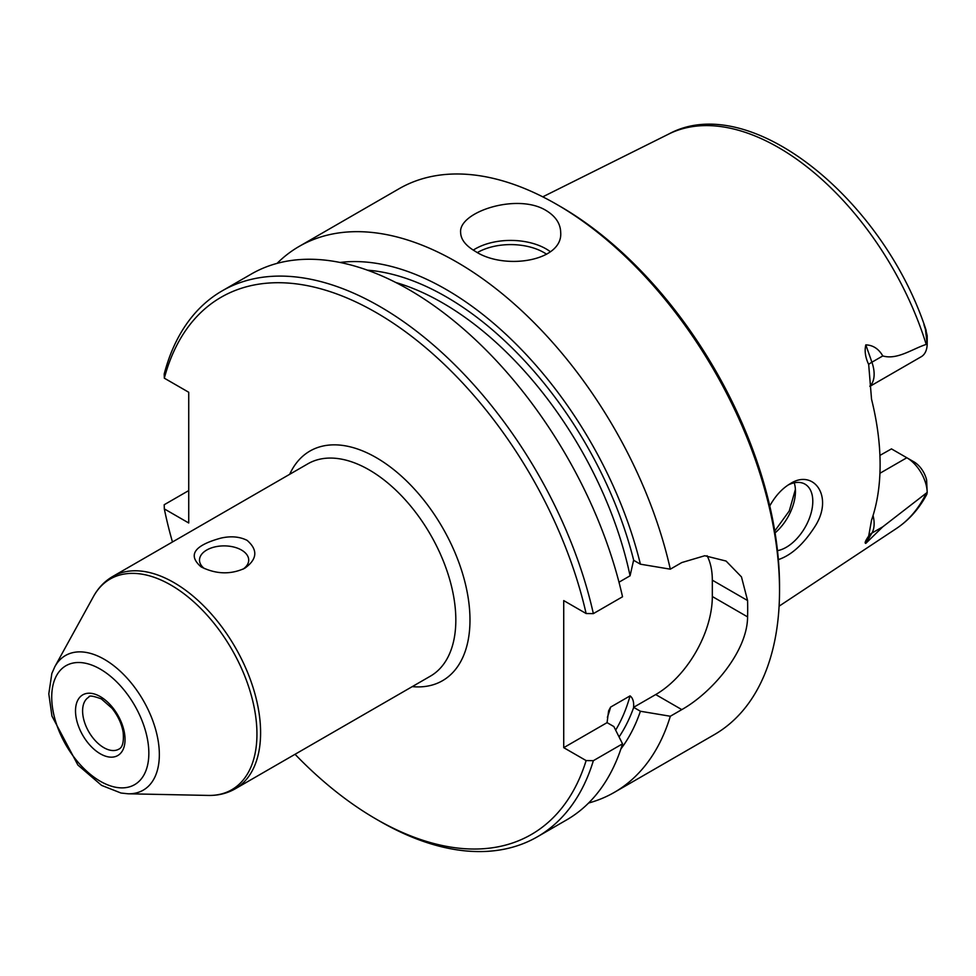 <?xml version="1.0" encoding="UTF-8"?>
<svg xmlns="http://www.w3.org/2000/svg" width="976" height="976" viewBox="0 0 976 976"><rect width="100%" height="100%" fill="white"/><g stroke="black" fill="none" stroke-linecap="round" stroke-linejoin="round"><path stroke-width="1.46" d="M247.099 540.35C258.115 549.988 257.298 559.309 244.634 568.325C230.531 574.754 216.025 574.278 201.117 566.897C187.526 555.1 194.09 545.511 220.783 538.142C230.775 535.861 239.547 536.593 247.099 540.35M873.056 515.535A28.816 16.641 60 0 1 871.91 533.079L865.81 543.376L882.78 526.808L927.188 492.429L926.871 494.21C919.221 508.618 909.071 520.037 896.432 528.492L779.104 606.169M865.81 543.376C864.394 543.303 865.346 540.863 868.677 536.092L871.544 520.135A232.3 134.115 60 0 0 871.544 399.245L868.677 364.438C865.346 357.436 864.394 350.921 865.81 344.87L871.91 362.206L882.78 355.935C878.681 348.835 873.02 345.138 865.81 344.87M869.86 386.386L921.234 356.728A28.816 16.641 60 0 0 927.188 344.138L925.419 329.29C923.418 323.276 923.467 323.068 925.541 328.656L927.2 335.781L927.188 344.138L926.212 344.418C912.145 348.981 897.164 360.144 882.78 355.935M778.372 559.602C791.158 555.356 803.211 544.547 814.533 527.162C834.639 496.76 813.545 468.236 789.999 483.852C782.105 488.549 775.359 495.906 769.771 505.934M172.471 541.985A310.197 179.096 60 0 1 164.322 508.899L188.734 522.99L188.734 392.267L164.322 378.176A310.197 179.096 60 0 1 372.551 310.514A310.197 179.096 60 0 1 586.125 613.526L563.725 600.594L563.725 747.665L586.125 760.585A310.197 179.096 60 0 1 376.224 819.145A310.197 179.096 60 0 1 295.045 754.289M622.529 743.834A315.199 181.975 60 0 1 566.531 819.962L537.361 836.81A315.199 181.975 60 0 0 593.359 760.682L622.529 743.834L613.867 726.559L607.072 722.643L563.725 747.665M607.072 722.643L608.609 710.87L610.61 707.1L630.069 695.876C632.826 697.938 634.01 701.756 633.595 707.319L640.402 711.248A289.152 166.945 60 0 1 620.895 748.958M927.2 492.697L926.614 480.009A18.812 10.858 -120 0 0 913.902 461.831L891.466 448.887L879.925 455.402M277.062 263.386A315.199 181.975 60 0 1 299.132 246.428A315.199 181.975 60 0 1 456.731 262.044A315.199 181.975 60 0 1 670.317 569.179L681.797 562.554L704.794 555.734L726.083 561.054L741.467 576.901L747.579 600.533A315.199 181.975 60 0 1 747.579 616.881C747.47 651.199 712.212 692.545 681.797 709.613L655.713 694.558L633.595 707.319M475.288 251.332C465.711 245.72 460.831 239.462 460.635 232.532C458.366 211.975 517.268 192.687 546.048 210.474C555.612 216.269 560.505 223.626 560.7 232.532C563.006 261.373 503.97 270.45 475.288 251.332M299.132 246.428L399.062 188.746A315.199 181.975 60 0 1 556.649 204.35A315.199 181.975 60 0 1 556.662 204.35A315.199 181.975 60 0 1 779.531 590.382A315.199 181.975 60 0 1 714.249 734.684L614.331 792.366A315.199 181.975 60 0 1 588.613 803.016M614.331 792.366A315.199 181.975 60 0 0 670.317 716.25L681.797 709.613M707.075 555.734A80.044 46.214 -60 0 1 712.321 580.171L712.321 596.519A80.044 46.214 -60 0 1 655.713 694.558M340.014 262.459A289.152 166.945 60 0 1 640.402 564.189L670.317 569.179M640.402 564.189L633.595 560.261L630.069 575.791L618.979 582.196M164.322 378.176L164.2 374.015A315.199 181.975 60 0 1 222.174 290.86A315.199 181.975 60 0 1 593.359 613.623L622.529 596.775A315.199 181.975 60 0 0 251.344 274.024L222.174 290.86M586.125 613.526L593.359 613.623M670.317 716.25L640.402 711.248M242.939 569.228A24.595 14.201 0 0 0 248.709 560.09A24.595 14.201 0 0 0 241.499 550.049A24.595 14.201 0 0 0 214.696 546.963A24.595 14.201 0 0 0 199.507 560.09A24.595 14.201 0 0 0 204.326 568.532M164.322 508.899L164.2 504.738L188.734 490.574M537.361 836.81A315.199 181.975 60 0 1 379.762 821.194L376.224 819.145M593.359 760.682L586.125 760.585M779.531 590.382L779.531 586.308A310.197 179.096 60 0 0 560.2 206.4A310.197 179.096 60 0 0 560.187 206.4L556.649 204.35M795.403 489.366L789.267 510.948L774.761 530.981M794.232 482.827A37.527 21.667 -60 0 1 795.452 491.331A37.527 21.667 -60 0 1 775.066 532.896M777.494 550.635A37.527 21.667 120 0 0 808.726 519.988A37.527 21.667 120 0 0 805.017 484.157A37.527 21.667 120 0 0 788.108 485.023M927.188 492.429A28.816 16.641 -120 0 0 906.826 457.744L913.902 461.831L906.826 457.744L879.937 473.275M235.216 788.828L430.44 676.124A122.573 70.772 -120 0 0 449.228 577.89A122.573 70.772 -120 0 0 369.16 469.883A122.573 70.772 -120 0 0 307.867 463.807L112.643 576.523A122.573 70.772 60 0 1 173.923 582.587A122.573 70.772 60 0 1 254.004 690.605A122.573 70.772 60 0 1 235.216 788.828C227.115 793.439 218.148 795.635 208.303 795.428A121.634 70.223 60 0 0 254.785 710.687A121.634 70.223 60 0 0 170.934 585.088A121.634 70.223 60 0 0 93.464 596.531C98.21 587.906 104.603 581.232 112.643 576.523M926.212 493.295A227.859 131.553 60 0 1 896.432 528.492M542.778 196.835L668.706 134.066A227.859 131.553 60 0 1 926.212 344.418M412.25 686.616A132.577 76.543 -120 0 0 442.518 527.601A132.577 76.543 -120 0 0 289.677 474.312M610.61 707.1A275.171 158.868 60 0 1 607.389 717.311M630.069 695.876A275.171 158.868 60 0 1 615.661 730.133M633.705 707.38A280.173 161.76 60 0 1 619.077 736.929M747.579 600.533L712.321 580.171M477.459 252.528A47.031 27.157 180 0 1 543.925 252.552A47.031 27.157 180 0 1 546.621 254.248M100.284 696.596A35.026 20.215 60 0 1 121.732 751.874A35.026 20.215 60 0 1 78.836 727.108A35.026 20.215 60 0 1 100.284 696.596M100.284 669.121A68.674 39.65 60 0 1 142.337 777.506A68.674 39.65 60 0 1 58.231 728.95A68.674 39.65 60 0 1 100.284 669.121M104.371 659.361A77.738 44.884 60 0 1 157.966 739.637A77.738 44.884 60 0 1 128.246 793.793L121.024 793.037L101.589 785.387L77.873 765.025L51.948 716.067L48.8 693.851L51.85 673.464L54.851 666.669A77.738 44.884 60 0 1 104.371 659.361M118.828 749.153A30.024 17.336 60 0 1 88.816 731.817A30.024 17.336 60 0 1 88.816 697.157C88.828 695.266 93.001 695.839 101.321 698.889L111.972 708.247C117.925 715.725 121.646 723.704 123.135 732.183C124.013 741.858 122.573 747.518 118.828 749.153M473.275 250.112A50.032 28.89 180 0 1 546.048 248.88A50.032 28.89 180 0 1 550.342 251.71M395.756 282.479A275.171 158.868 60 0 1 630.069 575.791M367.391 270.157A280.173 161.76 60 0 1 633.705 560.322M747.579 616.881L712.321 596.519M925.541 328.656L925.419 329.29M882.78 526.808L871.91 533.079A15.006 11.651 30.6 0 0 868.677 536.092M869.848 386.13A28.816 16.641 60 0 0 871.91 362.206A15.006 3.782 -19.4 0 0 868.677 364.438M128.246 793.793L208.303 795.428M54.851 666.669L93.464 596.531M668.706 134.066C749.422 90.048 883.561 199.055 926.2 330.522M560.2 206.4L556.662 204.35"/></g></svg>
